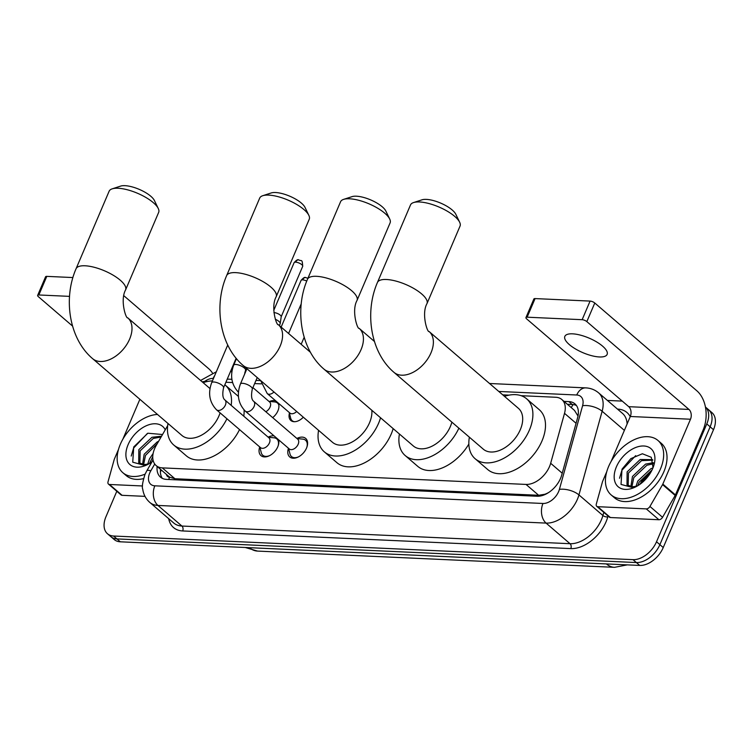 <?xml version="1.0" encoding="UTF-8"?>
<svg xmlns="http://www.w3.org/2000/svg" width="753" height="753" viewBox="0 0 753 753"><rect width="100%" height="100%" fill="white"/><g stroke="black" fill="none" stroke-linecap="round" stroke-linejoin="round"><path stroke-width="1.13" d="M269.63 401.453A11.493 7.314 130.7 0 1 275.927 401.038M277.998 402.808A11.493 7.314 130.7 0 1 277.904 410.865A11.493 7.314 130.7 0 1 272.661 417.623M296.908 438.472A12.227 7.775 130.7 0 1 305.662 438.406A12.227 7.775 130.7 0 1 306.527 448.073A12.227 7.775 130.7 0 1 289.726 456.939A12.227 7.775 130.7 0 1 288.474 448.27M268.162 437.164A12.227 7.775 130.7 0 1 274.045 435.865M278.572 439.752A12.227 7.775 130.7 0 1 277.782 446.764A12.227 7.775 130.7 0 1 260.98 455.631A12.227 7.775 130.7 0 1 259.729 446.962M167.674 425.614L156.276 445.343A21.545 13.705 -49.3 0 0 154.657 448.562A21.545 13.705 -49.3 0 0 156.182 465.608A21.545 13.705 -49.3 0 0 162.29 467.877L526.027 484.424A21.545 13.705 -49.3 0 0 550.669 463.283L564.515 413.341A21.545 13.705 -49.3 0 0 561.851 399.532A21.545 13.705 -49.3 0 0 555.742 397.264L521.104 395.692M166.451 474.437A7.182 4.565 -49.3 0 0 169.566 477.204L169.839 477.223A21.545 13.705 130.7 0 1 168.785 476.442L156.182 465.608M548.965 492.321A21.545 13.705 130.7 0 1 544.748 494.279L545.021 494.288A7.182 4.565 -49.3 0 0 545.548 494.288M578.012 416.051L574.492 410.404L561.851 399.532M169.839 477.223L174.922 478.739L538.659 495.286L544.748 494.279M207.687 381.432L206.642 381.385A21.545 13.705 -49.3 0 0 202.209 381.865M509.066 395.137L502.74 394.854M261.329 383.87L254.655 383.569M232.583 382.562L225.909 382.26M303.308 417.2A11.493 7.314 130.7 0 1 290.856 420.503A11.493 7.314 130.7 0 1 289.425 413.181M663.242 547.544L713.505 429.699A21.545 13.705 130.7 0 0 711.98 412.663L705.429 407.025A21.545 13.705 130.7 0 1 706.785 423.92L656.522 541.755L659.882 544.654A21.545 13.705 130.7 0 1 636.379 562.547L116.95 538.913A21.545 13.705 130.7 0 1 110.842 536.644A21.545 13.705 130.7 0 0 116.95 538.913L636.379 562.547A21.545 13.705 130.7 0 0 659.882 544.654L710.145 426.81L659.882 544.654L663.242 547.544A21.545 13.705 130.7 0 1 639.739 565.437L120.311 541.802A21.545 13.705 130.7 0 1 114.202 539.534L107.481 533.755A21.545 13.705 130.7 0 1 105.966 516.709L116.809 491.267M708.62 409.764A21.545 13.705 130.7 0 1 710.145 426.81A21.545 13.705 130.7 0 0 708.62 409.764M157.161 466.455A21.545 13.705 -49.3 0 0 160.455 477.12A21.545 13.705 -49.3 0 0 166.564 479.397L537.058 496.246A21.545 13.705 -49.3 0 0 561.7 475.115L577.626 417.67A21.545 13.705 -49.3 0 0 574.963 403.872A21.545 13.705 -49.3 0 0 568.854 401.594L563.988 401.377M162.319 478.353A21.545 13.705 130.7 0 1 160.53 469.345M656.522 541.755A21.545 13.705 130.7 0 1 633.019 559.658L113.59 536.023A21.545 13.705 130.7 0 1 107.481 533.755M607.398 400.436L622.26 401.104M567.357 404.267L572.214 404.483A21.545 13.705 130.7 0 1 576.459 405.528M145.113 474.136A35.909 22.844 130.7 0 1 122.852 472.705A35.909 22.844 130.7 0 1 120.32 444.298A35.909 22.844 130.7 0 1 157.509 414.461M143.503 478.635A35.909 22.844 130.7 0 1 126.212 475.595L122.852 472.705M162.535 434.519L147.852 433.22L133.723 446.953L132.735 462.191L144.981 465.505M151.993 461.834A25.131 15.992 130.7 0 1 146.976 464.855A25.131 15.992 130.7 0 1 128.104 444.647A25.131 15.992 130.7 0 1 147.277 425.332A25.131 15.992 130.7 0 1 165.255 429.812M161.076 437.032L153.273 438.434L140.171 450.802L139.87 463.575M161.556 436.213L151.937 437.286L138.834 449.654L138.703 462.615L144.002 464.601A17.95 11.417 130.7 0 0 149.141 463.707M157.245 443.668L145.508 455.396L143.616 464.601M158.572 441.371L157.273 441.879L144.171 454.247L142.533 464.526M152.755 456.789L149.442 463.528M153.113 453.494L149.508 458.831L147.692 464.149M151.833 461.947A25.131 15.992 130.7 0 1 153.01 459.838M148.689 463.961L144.002 464.601M147.39 433.436L133.601 448.063L131.229 456.036M142.515 485.977L109.486 484.48L122.099 495.314A3.586 2.287 130.7 0 1 121.073 494.937L108.47 484.094A3.586 2.287 -49.3 0 0 109.486 484.48M145.009 496.359L122.099 495.314M212.384 372.895A28.727 19.842 92.6 0 0 208.581 368.594L123.831 295.713M37.65 295.374L45.585 276.765A3.586 1.233 23.1 0 1 46.79 276.37L38.855 294.969A3.586 1.233 -156.9 0 0 37.65 295.374A3.586 1.233 -156.9 0 0 38.356 296.663L72.561 326.077M72.89 277.556L46.79 276.37M69.521 296.371L38.855 294.969M139.87 399.297L122.852 439.197M118.494 449.428L114.352 459.132A3.586 2.287 -49.3 0 0 114.164 459.669L108.027 481.798A3.586 2.287 -49.3 0 0 108.47 484.094M660.494 468.874A35.909 22.844 130.7 0 1 611.135 494.919A35.909 22.844 130.7 0 1 608.603 466.512A35.909 22.844 130.7 0 1 657.962 440.467A35.909 22.844 130.7 0 1 660.494 468.874M657.962 440.467L661.322 443.357A35.909 22.844 130.7 0 1 663.854 471.764A35.909 22.844 130.7 0 1 614.495 497.808L611.135 494.919M653.039 467.735L651.289 457.287L642.384 453.758L630.835 458.633L622.016 469.175L621.027 484.414L633.273 487.728M616.387 466.869A25.131 15.992 130.7 0 1 642.525 445.983A25.131 15.992 130.7 0 1 653.82 465.495A25.131 15.992 130.7 0 1 652.71 468.517A25.131 15.992 130.7 0 1 635.268 487.078A25.131 15.992 130.7 0 1 616.387 466.869M652.795 460.158L641.556 460.648L628.454 473.016L628.162 485.789M652.616 459.65L640.229 459.509L627.127 471.877L626.995 484.828L632.294 486.815A17.95 11.417 130.7 0 0 637.424 485.92M653.406 463.782L646.893 465.241L633.791 477.609L631.908 486.824M653.331 462.69L645.566 464.093L632.464 476.461L630.816 486.739M652.089 469.891L639.128 482.193L637.735 485.741M652.955 467.933L650.903 468.686L637.791 481.054L635.984 486.372M640.116 484.17A25.131 15.992 130.7 0 1 651.674 470.729M639.626 484.508L651.891 470.286M636.982 486.184L632.294 486.815M635.683 455.65L621.893 470.277L619.521 478.249M112.178 188.852L120.612 186.104A19.747 6.796 23.1 0 1 124.979 185.671A19.747 6.796 23.1 0 1 154.412 200.524L158.271 208.506A26.929 9.271 -156.9 0 0 118.136 188.259A26.929 9.271 -156.9 0 0 112.178 188.852A26.929 9.271 -156.9 0 0 109.119 191.243L76.053 268.765A26.929 9.271 23.1 0 1 85.07 265.781A26.929 9.271 23.1 0 1 113.223 275.231A26.929 9.271 23.1 0 1 125.591 289.896L158.667 212.374A26.929 9.271 -156.9 0 0 158.271 208.506M209.974 388.548L127.718 317.804A26.929 17.131 -49.3 0 1 129.62 339.114A26.929 17.131 -49.3 0 1 100.243 361.487A26.929 17.131 -49.3 0 1 92.6 358.644L181.925 435.46A26.929 17.131 -49.3 0 0 218.944 415.929A26.929 17.131 -49.3 0 0 220.083 412.86M226.926 418.753A39.495 25.122 130.7 0 1 173.727 444.995A39.495 25.122 130.7 0 1 167.994 423.478M239.529 429.587A39.495 25.122 130.7 0 1 186.33 455.829L173.727 444.995M203.112 382.646A39.495 25.122 130.7 0 1 212.421 380.914M224.836 384.764A39.495 25.122 130.7 0 1 225.241 385.094A39.495 25.122 130.7 0 1 231.18 405.359M225.241 385.094L237.844 395.937A39.495 25.122 130.7 0 1 238.447 396.483M244.085 409.99A39.495 25.122 130.7 0 1 243.784 416.202M262.769 195.705L271.202 192.956A19.747 6.796 23.1 0 1 275.57 192.523A19.747 6.796 23.1 0 1 305.003 207.376L308.852 215.358A26.929 9.271 -156.9 0 0 268.717 195.112A26.929 9.271 -156.9 0 0 262.769 195.705A26.929 9.271 -156.9 0 0 259.7 198.095L226.634 275.617A26.929 9.271 23.1 0 1 235.651 272.633A26.929 9.271 23.1 0 1 263.804 282.083A26.929 9.271 23.1 0 1 276.182 296.748L309.248 219.227A26.929 9.271 -156.9 0 0 308.852 215.358M310.462 352.31L278.309 324.656A26.929 17.131 -49.3 0 1 280.201 345.966A26.929 17.131 -49.3 0 1 250.824 368.33A26.929 17.131 -49.3 0 1 243.181 365.497L332.506 442.312A26.929 17.131 -49.3 0 0 369.525 422.781A26.929 17.131 -49.3 0 0 371.822 410.281M380.557 417.783A39.495 25.122 130.7 0 1 378.608 423.195A39.495 25.122 130.7 0 1 324.317 451.847A39.495 25.122 130.7 0 1 318.575 430.33M393.16 428.626A39.495 25.122 130.7 0 1 391.212 434.039A39.495 25.122 130.7 0 1 336.92 462.681L324.317 451.847M343.613 199.376L352.046 196.637A19.747 6.796 23.1 0 1 356.414 196.204A19.747 6.796 23.1 0 1 385.847 211.047L389.706 219.038A26.929 9.271 -156.9 0 0 349.561 198.792A26.929 9.271 -156.9 0 0 343.613 199.376A26.929 9.271 -156.9 0 0 340.554 201.776L307.478 279.297A26.929 9.271 23.1 0 1 316.495 276.313A26.929 9.271 23.1 0 1 344.648 285.764A26.929 9.271 23.1 0 1 357.026 300.428L390.092 222.907A26.929 9.271 -156.9 0 0 389.706 219.038M374.457 341.495L359.153 328.336A26.929 17.131 -49.3 0 1 361.054 349.637A26.929 17.131 -49.3 0 1 331.668 372.01A26.929 17.131 -49.3 0 1 324.035 369.177L413.359 445.992A26.929 17.131 -49.3 0 0 450.379 426.462A26.929 17.131 -49.3 0 0 451.875 422.151M458.878 428.175A39.495 25.122 130.7 0 1 405.161 455.527A39.495 25.122 130.7 0 1 399.419 434.01M468.846 444.054A39.495 25.122 130.7 0 1 417.764 466.361L405.161 455.527M413.557 202.566L421.991 199.818A19.747 6.796 23.1 0 1 426.358 199.385A19.747 6.796 23.1 0 1 455.791 214.228L459.65 222.22A26.929 9.271 -156.9 0 0 419.515 201.973A26.929 9.271 -156.9 0 0 413.557 202.566A26.929 9.271 -156.9 0 0 410.498 204.957L377.432 282.479A26.929 9.271 23.1 0 1 386.449 279.495A26.929 9.271 23.1 0 1 414.602 288.945A26.929 9.271 23.1 0 1 426.979 303.61L460.045 226.088A26.929 9.271 -156.9 0 0 459.65 222.22M429.097 331.518A26.929 17.131 -49.3 0 1 430.998 352.828A26.929 17.131 -49.3 0 1 401.622 375.192A26.929 17.131 -49.3 0 1 393.979 372.359L483.304 449.174A26.929 17.131 -49.3 0 0 520.323 429.643A26.929 17.131 -49.3 0 0 518.422 408.342L429.097 331.518C427.44 332.958 421.228 313.794 426.979 303.61M504.491 396.351A39.495 25.122 130.7 0 1 526.62 398.808A39.495 25.122 130.7 0 1 529.406 430.057A39.495 25.122 130.7 0 1 475.105 458.709A39.495 25.122 130.7 0 1 469.373 437.192M526.62 398.808L539.223 409.651A39.495 25.122 130.7 0 1 542.009 440.9A39.495 25.122 130.7 0 1 487.718 469.543L475.105 458.709M259.86 447.075L261.244 452.685A10.768 6.852 -49.3 0 0 262.759 455.254A10.768 6.852 -49.3 0 0 269.847 455.509M260.529 447.649A6.466 4.113 -49.3 0 0 269.414 442.962A6.466 4.113 -49.3 0 0 268.962 437.851L224.931 399.984A6.466 4.113 -49.3 0 1 225.382 405.095A6.466 4.113 -49.3 0 1 218.634 410.47A6.466 4.113 -49.3 0 1 216.497 409.783L260.529 447.649M278.121 445.889A10.768 6.852 -49.3 0 0 276.812 438.924A10.768 6.852 -49.3 0 0 274.045 437.804L268.284 437.277M288.606 448.383L289.99 453.993A10.768 6.852 -49.3 0 0 291.515 456.563A10.768 6.852 -49.3 0 0 298.593 456.817M289.274 448.957A6.466 4.113 -49.3 0 0 298.16 444.27A6.466 4.113 -49.3 0 0 297.708 439.159L253.676 401.293A6.466 4.113 -49.3 0 1 254.128 406.404A6.466 4.113 -49.3 0 1 247.379 411.778A6.466 4.113 -49.3 0 1 245.243 411.091L289.274 448.957M275.278 319.225A6.466 2.221 23.1 0 1 278.902 321.399A6.466 2.221 23.1 0 1 280.229 323.526A6.466 2.221 23.1 0 1 280.172 323.724L279.382 325.588M273.913 312.636A4.669 1.61 23.1 0 1 274.148 312.636A4.669 1.61 23.1 0 1 280.248 315.14A4.669 1.61 23.1 0 1 281.208 316.674A4.669 1.61 23.1 0 1 281.17 316.825M306.866 447.197A10.768 6.852 -49.3 0 0 305.558 440.232A10.768 6.852 -49.3 0 0 302.791 439.112L297.04 438.585M265.818 411.731A6.466 4.113 -49.3 0 0 270.063 407.081A6.466 4.113 -49.3 0 0 269.612 401.97L252.923 387.616M278.826 405.086A10.768 6.852 -49.3 0 0 277.462 403.034A10.768 6.852 -49.3 0 0 274.694 401.923L268.943 401.387M289.256 412.503L290.649 418.113A10.768 6.852 -49.3 0 0 292.164 420.682A10.768 6.852 -49.3 0 0 294.385 421.718M260.613 380.481L267.24 393.565L289.933 413.077A6.466 4.113 -49.3 0 0 296.673 411.496M301.162 344.319L304.005 337.664A6.466 2.221 23.1 0 1 304.108 337.485A6.466 2.221 23.1 0 1 304.221 337.372M572.544 333.833A22.985 7.916 -156.9 0 0 564.844 336.375A22.985 7.916 -156.9 0 0 575.405 348.893A22.985 7.916 -156.9 0 0 599.435 356.96A22.985 7.916 -156.9 0 0 607.125 354.409A22.985 7.916 -156.9 0 0 596.564 341.89A22.985 7.916 -156.9 0 0 572.544 333.833M646.3 508.896A3.586 2.287 -49.3 0 0 649.943 506.449L662.565 484.621A3.586 2.287 -49.3 0 0 662.828 484.085L675.441 494.928A3.586 2.287 130.7 0 1 675.168 495.465L662.555 517.292A3.586 2.287 130.7 0 1 658.903 519.739L646.3 508.896L597.778 506.694L610.382 517.527A3.586 2.287 130.7 0 1 609.365 517.151L596.762 506.317A3.586 2.287 -49.3 0 0 597.778 506.694M658.903 519.739L610.382 517.527M675.441 494.928L703.095 430.076A28.727 19.842 92.6 0 0 696.873 390.816L594.776 303.007L586.841 321.616L688.939 409.425A7.182 4.96 -87.4 0 1 690.492 419.233L662.828 484.085M525.942 317.587L533.877 298.979A3.586 1.233 23.1 0 1 535.072 298.583L527.138 317.192A3.586 1.233 -156.9 0 0 525.942 317.587A3.586 1.233 -156.9 0 0 526.648 318.877L628.746 406.686A7.182 4.96 -87.4 0 1 630.299 416.494L611.144 461.41M586.841 321.616A3.586 1.233 -156.9 0 0 582.144 319.696L590.079 301.087L535.072 298.583M590.079 301.087A3.586 1.233 23.1 0 1 594.776 303.007M582.144 319.696L527.138 317.192M606.777 471.642L602.635 481.346A3.586 2.287 -49.3 0 0 602.447 481.892L596.32 504.011A3.586 2.287 -49.3 0 0 596.762 506.317M169.566 477.204A21.545 14.881 92.6 0 0 168.71 479.492M573.193 404.568A21.545 14.881 92.6 0 0 571.254 407.627M578.257 414.536A21.545 9.893 -164.5 0 0 577.429 414.526M174.922 478.739L162.29 467.877M576.073 423.28L564.515 413.341M562.227 473.223L550.669 463.283M538.659 495.286L526.027 484.424M627.277 564.872L614.523 567.329A25.131 17.357 -87.4 0 1 606.41 563.931A28.727 18.27 -49.3 0 0 606.852 563.941M248.97 547.657A28.727 18.27 -49.3 0 0 249.403 547.685A25.131 17.357 92.6 0 0 257.526 551.083L245.243 547.487M249.403 547.685L606.4 563.922M639.739 565.437L633.019 559.658M120.311 541.802L113.59 536.023M713.505 429.699L706.785 423.92M644.775 480.169L643.373 478.964M154.732 464.017L150.826 470.794A14.363 9.14 -49.3 0 0 149.743 472.94A14.363 9.14 -49.3 0 0 154.836 485.817L542.969 503.475A14.363 9.14 -49.3 0 0 558.641 491.54A14.363 9.14 -49.3 0 0 559.404 489.384L582.596 405.716A14.363 9.14 -49.3 0 0 576.742 395.005L498.787 391.456M627.089 424.024A28.727 18.27 -49.3 0 0 622.533 413.444L598.588 392.85A28.727 18.27 130.7 0 1 602.136 411.251L578.944 494.919A28.727 18.27 130.7 0 1 577.419 499.239A28.727 18.27 130.7 0 1 546.085 523.1L157.942 505.442A28.727 18.27 130.7 0 1 149.8 502.42L173.745 523.015A28.727 18.27 -49.3 0 0 181.897 526.036L570.03 543.704A28.727 18.27 -49.3 0 0 601.374 519.834A28.727 18.27 -49.3 0 0 602.899 515.513L603.774 512.341M608.029 516.003L607.784 516.897A32.313 20.557 130.7 0 1 570.812 548.608L182.678 530.95A3.586 2.475 92.6 0 0 181.897 526.036L157.942 505.442A14.363 9.921 -87.4 0 1 154.836 485.817M607.784 516.897A3.586 1.647 15.5 0 1 602.899 515.513L578.944 494.919A14.363 6.589 -164.5 0 0 559.404 489.384M182.678 530.95A32.313 20.557 130.7 0 1 168.71 518.676M617.488 409.114L617.808 409.124A32.313 20.557 130.7 0 1 630.223 416.691M542.969 503.475A14.363 9.921 -87.4 0 0 546.085 523.1L570.03 543.704A3.586 2.475 92.6 0 1 570.812 548.608M582.596 405.716A14.363 6.589 -164.5 0 1 602.136 411.251L624.378 430.387M260.632 380.613L256.001 380.406M231.886 379.314L227.255 379.098M213.466 378.477L213.127 378.458A14.363 9.14 -49.3 0 0 204.665 381.432M576.742 395.005A14.363 9.921 -87.4 0 1 585.796 387.88L489.544 383.503M213.127 378.458A14.363 9.921 -87.4 0 1 214.671 375.643M150.826 470.794A14.363 3.144 -150 0 0 146.788 470.832L153.038 460.017M572.214 404.483L568.854 401.594M216.497 409.783C209.447 402.29 207.837 393.273 211.659 382.712A6.466 2.221 23.1 0 1 213.824 381.997A6.466 2.221 23.1 0 1 214.125 382.016A6.466 2.221 23.1 0 1 220.742 384.369A6.466 2.221 23.1 0 1 223.547 387.786C222.239 394.252 222.7 398.309 224.931 399.984M302.706 266.336C302.217 258.26 301.614 261.62 298.621 259.841C297.793 259.258 296.287 260.199 294.112 262.675A4.669 1.61 23.1 0 1 295.675 262.157A4.669 1.61 23.1 0 1 300.56 263.795A4.669 1.61 23.1 0 1 302.706 266.336L281.198 316.749M298.621 259.841A4.669 3.219 92.6 0 0 295.675 262.157M245.243 411.091C238.193 403.599 236.583 394.581 240.405 384.021A6.466 2.221 23.1 0 1 242.57 383.305A6.466 2.221 23.1 0 1 242.871 383.324A6.466 2.221 23.1 0 1 249.488 385.677A6.466 2.221 23.1 0 1 252.293 389.094C250.984 395.56 251.446 399.617 253.676 401.293M238.494 392.257C231.444 384.764 229.834 375.747 233.656 365.196A6.466 2.221 23.1 0 1 235.811 364.471A6.466 2.221 23.1 0 1 236.113 364.499A6.466 2.221 23.1 0 1 242.739 366.843A6.466 2.221 23.1 0 1 245.544 370.26L246.4 368.255M307.911 278.29L305.596 277.546C304.758 276.953 303.252 277.904 301.087 280.38A4.669 1.61 23.1 0 1 302.65 279.862A4.669 1.61 23.1 0 1 306.753 281.067M305.596 277.546A4.669 3.219 92.6 0 0 302.65 279.862M267.24 393.565A6.466 4.113 -49.3 0 0 269.376 394.252A6.466 4.113 -49.3 0 0 273.979 391.984M688.939 409.425L628.746 406.686M690.492 419.233L630.299 416.494M675.168 495.465L662.565 484.621M649.943 506.449L662.555 517.292M160.398 471.858L161.34 470.041M614.523 567.329L257.526 551.083M146.788 470.832L144.934 474.531C142.515 482.466 141.78 487.342 142.741 489.168C143.494 494.495 145.847 498.91 149.8 502.42M598.588 392.85C594.917 389.772 590.653 388.115 585.796 387.88M245.365 372.387L244.876 372.368M231.858 371.775L230.409 371.709M216.318 371.794L200.58 380.463M92.6 358.644C69.107 338.784 63.026 298.668 76.053 268.765M127.718 317.804C126.062 319.244 119.849 300.08 125.591 289.896M243.181 365.497C219.688 345.636 213.617 305.52 226.634 275.617M278.309 324.656C276.652 326.096 270.44 306.932 276.182 296.748M324.035 369.177C300.532 349.307 294.461 309.201 307.478 279.297M359.153 328.336C357.496 329.776 351.284 310.613 357.026 300.428M393.979 372.359C370.485 352.498 364.405 312.382 377.432 282.479M262.759 455.254L264.708 456.93M223.547 387.786L236.141 358.268M276.812 438.924L278.761 440.59M211.659 382.712L227.735 345.015M291.515 456.563L293.454 458.238M252.293 389.094L257.215 377.564M281.208 316.674L280.229 323.526M305.558 440.232L307.506 441.898M240.405 384.021L246.928 368.716M294.112 262.675L273.772 310.358M277.462 403.034L278.554 403.975M245.544 370.26L244.584 374.213M233.656 365.196L236.451 358.635M292.164 420.682L293.246 421.614M301.209 303.873L288.578 333.494M301.087 280.38L281.151 327.103"/></g></svg>

